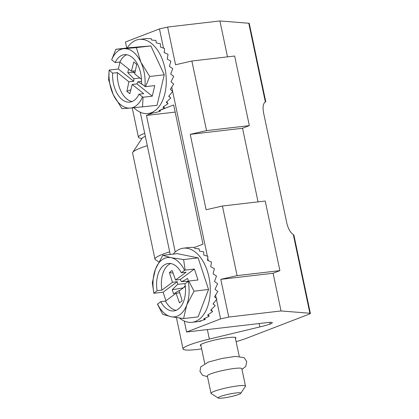 <?xml version="1.0" encoding="UTF-8"?>
<svg xmlns="http://www.w3.org/2000/svg" width="419" height="419" viewBox="0 0 419 419"><rect width="100%" height="100%" fill="white"/><g stroke="black" fill="none" stroke-linecap="round" stroke-linejoin="round"><path stroke-width="0.63" d="M236.122 341.637A35.83 4.358 168.1 0 0 246.629 338.227L309.29 314.103A5.971 0.728 168.1 0 0 310.379 313.428L293.871 235.069L293.31 234.593C290.351 232.624 288.178 228.764 286.8 223.018L263.577 112.821C262.54 107.102 263.132 103.462 265.347 101.906L265.782 101.786L249.268 23.427A5.971 0.728 168.1 0 0 248.771 23.249L219.923 20.95L167.626 27.052L159.471 28.916L125.464 42.01L126.732 48.023M191.876 61.022L234.666 56.031L249.336 125.632L206.546 130.623L191.876 61.022L175.566 64.751L167.626 27.052M222.431 206.022L265.227 201.031L279.892 270.632L237.102 275.623L222.431 206.022L206.122 209.751L190.236 134.352L206.546 130.623M190.236 134.352L242.533 128.251L249.336 125.632M310.379 313.428A5.971 0.728 168.1 0 0 309.882 313.25L281.034 310.95L228.737 317.052L220.792 279.353L237.102 275.623M220.792 279.353L273.088 273.251L279.892 270.632M142.025 138.354A35.83 4.358 -11.9 0 1 138.427 137.249A35.83 4.358 -11.9 0 1 144.702 133.289M235.452 338.473A18.216 2.215 168.1 0 0 235.923 337.803A18.216 2.215 168.1 0 0 223.327 338.311A18.216 2.215 168.1 0 0 203.597 343.25A18.216 2.215 168.1 0 0 200.277 345.314A18.216 2.215 168.1 0 0 200.979 345.743M201.644 348.901A35.83 4.358 168.1 0 1 183.04 348.943A35.83 4.358 168.1 0 1 209.364 339.06L259.853 326.93A23.888 2.907 -11.9 0 0 270.114 324.086A11.942 1.451 -11.9 0 0 272.292 322.73A11.942 1.451 -11.9 0 0 267.406 322.572L186.581 332.005L220.583 318.917L228.737 317.052M186.581 332.005L184.266 321.022M170.24 254.464L140.26 112.224M175.163 112.093L146.456 115.44L175.231 251.981M146.456 115.44L152.898 112.962M160.446 110.056L173.66 104.97L202.995 244.167L194.489 247.446M220.583 318.917L216.503 299.548M216.23 298.276L215.586 295.206M208.306 260.66L207.766 258.099M207.358 256.166L172.649 91.462M172.607 91.269L171.759 87.225M164.494 52.757L164.279 51.736M163.51 48.101L159.471 28.916M281.034 310.95L273.088 273.251M227.491 56.869L219.923 20.95M258.046 201.869L242.533 128.251M248.771 23.249L265.347 101.906L264.672 102.409M270.114 324.086L269.752 322.373M169.674 251.798A44.786 5.447 168.1 0 0 154.962 259.152A44.786 5.447 168.1 0 0 155.433 259.738L158.822 261.912M145.33 136.269A32.844 3.996 168.1 0 0 141.978 138.422L132.792 152.291A44.786 5.447 168.1 0 0 132.598 153.014L154.962 259.152M147.31 145.655A44.786 5.447 168.1 0 0 132.792 152.291M240.81 393.284L245.408 386.349A17.619 2.142 168.1 0 0 245.482 386.067A17.619 2.142 168.1 0 0 242.952 385.501A17.619 2.142 168.1 0 0 223.353 388.612A17.619 2.142 168.1 0 0 211.008 393.331A17.619 2.142 168.1 0 0 211.192 393.561L218.194 398.05A11.643 1.414 168.1 0 0 229.759 396.882A11.643 1.414 168.1 0 0 240.81 393.284A11.643 1.414 168.1 0 0 239.186 392.723A11.643 1.414 168.1 0 0 225.569 394.944A11.643 1.414 168.1 0 0 218.194 398.05M245.482 386.067L241.815 368.662A17.619 2.142 168.1 0 0 239.286 368.102A17.619 2.142 168.1 0 0 219.687 371.213A17.619 2.142 168.1 0 0 207.342 375.932L211.008 393.331M126.695 54.737A23.888 14.283 -96.7 0 0 119.913 62.033L131.393 71.235L133.771 61.986L136.741 64.364L134.703 73.885L141.449 79.291M132.352 71.13L134.955 72.712M119.975 62.085L118.352 68.994L133.719 81.302L133.902 78.767L127.779 72.618L128.628 69.02M143.68 85.445L138.851 82.15L137.788 81.883L141.502 81.207M133.719 81.302L128.905 81.81L117.42 72.607L112.669 73.163L109.113 70.067L108.621 79.83L113.177 94.505A29.859 17.855 -96.7 0 0 130.141 108.097L121.987 108.689L113.177 94.505A29.859 17.855 -96.7 0 1 109.186 70.376M118.352 68.994L109.113 70.067M138.94 94.217L143.696 93.662L132.215 84.465L136.908 83.863L152.275 96.171L143.036 97.25L138.94 94.217A23.888 14.283 83.3 0 1 129.817 102.126A23.888 14.283 83.3 0 1 112.669 73.163M115.806 49.301L111.674 59.797A29.859 17.855 -96.7 0 1 123.956 48.709L136.358 47.625L140.92 62.3A29.859 17.855 -96.7 0 0 123.956 48.709L115.806 49.301L130.319 47.604L150.877 45.928L164.243 74.786L157.057 105.316L130.141 108.097A29.859 17.855 -96.7 0 0 142.423 97.004M136.358 47.625L150.877 45.928M149.724 76.478L145.524 86.67L144.911 86.429A29.859 17.855 -96.7 0 0 140.92 62.3L149.724 76.478L164.243 74.786M152.275 96.171L154.763 85.596L145.524 86.67M143.036 97.25L142.539 107.013M119.913 62.033L115.157 62.588A23.888 14.283 83.3 0 1 124.281 54.674A23.888 14.283 83.3 0 1 141.433 83.643L144.911 86.429M155.281 112.685L160.409 111.145L158.995 110.647L164.499 108.123L162.918 107.144L168.014 103.687L166.715 101.843M164.499 108.123L163.756 106.63M133.96 107.777A37.322 22.317 -96.7 0 0 148.017 113.533A37.322 22.317 -96.7 0 0 165.94 74.645A37.322 22.317 -96.7 0 0 139.365 39.391A37.322 22.317 -96.7 0 0 127.172 47.97M168.014 103.687L166.202 102.278L170.795 98.015L168.716 96.255L172.722 91.368L170.344 89.347L173.712 84.025L171.01 81.846L173.717 76.321L170.695 74.09L172.743 68.58L169.407 66.417L170.832 61.143L167.197 59.152L168.061 54.339L164.175 52.621L164.557 48.463L160.461 47.106L160.472 43.77L156.224 42.853L155.983 40.47L151.647 40.046L151.29 38.705L146.629 38.543L139.365 39.391M130.848 89.776L126.868 91.332L128.905 81.81M132.215 84.465L129.832 93.715L126.868 91.332M137.788 81.883L136.908 83.863M133.902 78.767L139.82 77.986M117.42 72.607A23.888 14.283 -96.7 0 0 132.158 101.513M115.157 62.588L111.674 59.797M131.393 71.235L135.363 70.811M127.779 72.618L134.593 72.613M160.409 111.145L160.089 110.207M170.795 98.015L168.857 96.098M188.775 281.06L194.034 291.174L186.696 305.121L183.601 318.566L171.046 316.706L162.74 314.344L157.481 304.231L160.734 301.654A23.888 14.283 83.3 0 0 173.817 310.929A23.888 14.283 83.3 0 0 184.978 283.705L188.775 281.06L198.014 279.981L194.4 269.029L180.228 279.525L181.317 281.626L188.424 281.217M180.228 279.525L175.524 280.039L186.12 272.198L181.364 272.753A23.888 14.283 83.3 0 0 168.281 263.478A23.888 14.283 83.3 0 0 157.125 290.702L153.867 293.279L163.106 292.2L165.929 300.769M170.695 263.535A23.888 14.283 -96.7 0 0 161.875 290.147L172.471 282.301L169.423 272.465L172.162 270.438L175.524 280.039M183.323 287.895L172.214 289.718L177.729 284.281L185.13 283.621M179.741 290.545L178.761 290.697L173.571 293.824L172.214 289.718M177.729 284.281L177.279 281.704L163.106 292.2M185.256 285.716L183.412 287.827M181.317 281.626C183.454 280.903 185.528 279.813 187.55 278.363L188.482 281.191M179.699 292.808L176.085 293.253L165.489 301.099L160.734 301.654M185.329 286.407L179.138 290.99L182.186 300.826L179.447 302.853L176.085 293.253M153.867 293.279L152.312 282.731L155.407 269.286L162.745 255.339L177.263 253.647L198.124 257.868L208.552 289.482L198.119 316.874L183.601 318.566M162.745 255.339L171.052 257.695L183.606 259.56L198.124 257.868M194.034 291.174L208.552 289.482M183.606 259.56L185.161 270.108L194.4 269.029M157.523 304.026A29.859 17.855 -96.7 0 0 171.046 316.706A29.859 17.855 -96.7 0 0 186.696 305.121A29.859 17.855 -96.7 0 0 188.189 281.327M185.161 270.108L184.575 270.375A29.859 17.855 -96.7 0 0 171.052 257.695A29.859 17.855 -96.7 0 0 155.407 269.286A29.859 17.855 -96.7 0 0 153.914 293.075M161.875 290.147L157.125 290.702M208.337 314.659L209.175 316.23L207.552 315.172L212.569 311.558L210.71 310.081L215.204 305.692L213.072 303.88L216.969 298.899L214.533 296.841L217.786 291.472L215.026 289.272L217.618 283.731L214.533 281.505L216.471 276.021L213.077 273.879L214.397 268.673L210.72 266.725L211.485 262.016L207.557 260.356L207.866 256.334L203.739 255.051L203.697 251.877L199.428 251.044L199.156 248.839L194.809 248.504L194.447 247.357L189.886 247.425L183.365 248.189A37.322 22.317 -96.7 0 0 173.131 254.129M179.631 318.084A37.322 22.317 -96.7 0 0 192.017 322.331A37.322 22.317 -96.7 0 0 209.966 295.835A37.322 22.317 -96.7 0 0 198.988 255.606A37.322 22.317 -96.7 0 0 183.365 248.189M187.173 281.29L187.309 281.977M215.204 305.692L213.145 303.796M165.489 301.099A23.888 14.283 -96.7 0 0 176.158 310.317M184.575 270.375L181.364 272.753M172.471 282.301L177.279 281.704M169.423 272.465L173.126 273.188M192.017 322.331L200.738 321.263L199.418 321.19L205.174 319.514L203.734 318.927L209.175 316.23M212.569 311.558L211.16 309.678M200.738 321.263L200.654 320.896M205.174 319.514L204.786 318.466M309.882 313.25L293.31 234.593M259.853 326.93L259.141 323.541M209.364 339.06L207.363 329.58M138.427 137.249L132.247 107.924M183.04 348.943L176.441 317.639M239.207 356.276L235.221 337.374M204.729 363.545L200.748 344.638M207.505 376.718L202.534 375.283L199.968 371.349L200.732 366.913L208.395 362.058L221.813 358.491L235.415 356.386L244.115 357.669L246.728 361.571L245.785 366.389L241.983 369.453M155.276 112.685L148.017 113.533M179.243 290.519L179.913 290.414"/></g></svg>

